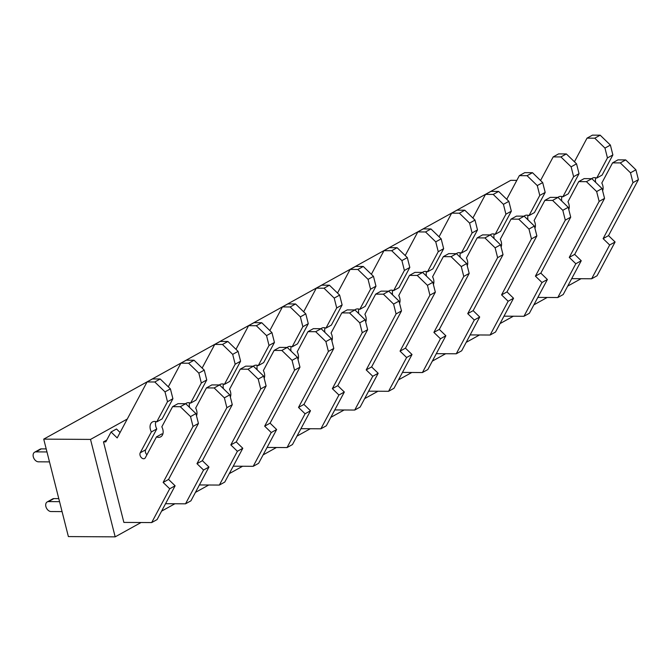 <?xml version="1.0" encoding="UTF-8"?>
<svg xmlns="http://www.w3.org/2000/svg" width="672" height="672" viewBox="0 0 672 672"><rect width="100%" height="100%" fill="white"/><g stroke="black" fill="none" stroke-linecap="round" stroke-linejoin="round"><path stroke-width="1.01" d="M43.73 439.127L68.384 536.584L115.172 536.861L90.518 439.412L43.73 439.127L510.77 180.323L516.835 180.365M557.878 197.417A8.501 5.83 61 0 1 558.6 196.904A8.501 5.83 61 0 1 562.859 196.829L568.268 193.83L579.029 173.67L576.542 163.825L566.328 153.938L558.608 153.888L553.19 156.895L540.548 180.508M127.268 419.042L90.518 439.412M581.036 278.712L567.714 286.096M547.193 297.469L533.87 304.853M513.349 316.218L500.027 323.602M479.506 334.975L466.183 342.359M445.662 353.724L432.34 361.116M411.818 372.481L398.496 379.865M377.975 391.238L364.652 398.622M344.131 409.987L330.809 417.371M310.288 428.744L296.965 436.128M276.444 447.493L263.122 454.885M242.6 466.25L229.278 473.634M208.757 485.008L195.434 492.391M174.913 503.756L161.591 511.14M141.07 522.514L115.172 536.861M151.67 522.572L169.705 488.788L175.115 485.789L157.088 519.574L151.67 522.572L123.866 522.413L103.488 441.865L106.772 440.042M591.721 178.66A8.501 5.83 61 0 1 592.444 178.147A8.501 5.83 61 0 1 596.702 178.08L602.112 175.081L612.872 154.921L610.386 145.076L600.172 135.181L592.452 135.139L587.034 138.138L574.426 161.776M600.172 135.181L594.754 138.188L587.034 138.138M610.386 145.076L604.968 148.075L594.754 138.18M612.872 154.921L607.454 157.92L604.968 148.075M596.702 178.08L607.454 157.92M595.703 182.398A8.501 5.83 61 0 1 595.778 177.786M571.687 278.653L591.637 278.779L597.055 275.772L615.09 241.987L608.521 235.628L638.4 179.642L635.905 169.798L625.699 159.911L617.98 159.86L612.562 162.868L601.81 183.028A8.501 5.83 61 0 1 602.624 190.764M625.699 159.911L620.281 162.91L612.562 162.868M635.905 169.798L630.496 172.805L620.281 162.91M638.4 179.642L632.982 182.65L630.496 172.805M608.521 235.628L603.103 238.636L632.982 182.65M615.09 241.987L609.672 244.994L603.103 238.636M591.637 278.779L609.672 244.994M566.328 153.938L560.91 156.937L553.19 156.895M576.542 163.825L571.124 166.832L560.91 156.937M579.029 173.67L573.611 176.677L571.124 166.832M562.859 196.829L573.611 176.677M561.859 201.146A8.501 5.83 61 0 1 561.935 196.535M537.844 297.41L557.794 297.528L563.212 294.529L581.246 260.744L574.678 254.386L604.556 198.4L602.062 188.555L591.856 178.668L584.136 178.618L578.718 181.616L567.958 201.776A8.501 5.83 61 0 1 568.781 209.521M591.856 178.668L586.438 181.667L578.718 181.616M602.062 188.555L596.652 191.554L586.438 181.667M604.556 198.4L599.138 201.398L596.652 191.554M574.678 254.386L569.26 257.384L599.138 201.398M581.246 260.744L575.828 263.743L569.26 257.384M557.794 297.528L575.828 263.743M524.034 216.174A8.501 5.83 61 0 1 524.756 215.653A8.501 5.83 61 0 1 529.015 215.586L534.425 212.587L545.185 192.427L542.699 182.582L532.484 172.687L524.765 172.645L519.347 175.644L506.738 199.282M532.484 172.696L527.066 175.694L519.347 175.644M542.699 182.582L537.281 185.581L527.066 175.694M545.185 192.427L539.767 195.426L537.281 185.581M529.015 215.586L539.767 195.426M528.016 219.904A8.501 5.83 61 0 1 528.091 215.292M504 316.168L523.95 316.285L529.368 313.286L547.394 279.502L540.834 273.143L570.713 217.157L568.218 207.312L558.012 197.417L550.292 197.375L544.874 200.374L534.114 220.534A8.501 5.83 61 0 1 534.937 228.27M558.012 197.417L552.594 200.416L544.874 200.374M568.218 207.312L562.808 210.311L552.594 200.416M570.713 217.157L565.295 220.156L562.808 210.311M540.834 273.143L535.416 276.142L565.295 220.156M547.394 279.502L541.985 282.5L535.416 276.142M523.95 316.285L541.985 282.5M490.19 234.923A8.501 5.83 61 0 1 490.913 234.41A8.501 5.83 61 0 1 495.172 234.343L500.581 231.336L511.342 211.184L508.855 201.34L498.641 191.444L490.921 191.402L485.503 194.401L472.895 218.039M498.641 191.444L493.223 194.443L485.503 194.401M508.855 201.34L503.437 204.338L493.223 194.443M511.342 211.184L505.924 214.183L503.437 204.338M495.172 234.343L505.924 214.183M494.172 238.652A8.501 5.83 61 0 1 494.248 234.049M470.156 334.916L490.106 335.034L495.524 332.035L513.551 298.25L506.99 291.892L536.869 235.906L534.374 226.061L524.168 216.174L516.449 216.124L511.031 219.122L500.27 239.282A8.501 5.83 61 0 1 501.094 247.027M524.168 216.174L518.75 219.173L511.031 219.122M534.374 226.061L528.965 229.06L518.75 219.173M536.869 235.906L531.451 238.904L528.965 229.06M506.99 291.892L501.572 294.89L531.451 238.904M513.551 298.25L508.141 301.249L501.572 294.89M490.106 335.034L508.141 301.249M456.347 253.68A8.501 5.83 61 0 1 457.069 253.168A8.501 5.83 61 0 1 461.328 253.092L466.738 250.093L477.498 229.933L475.012 220.088L464.797 210.202L457.078 210.151L451.66 213.15L439.051 236.796M464.797 210.202L459.379 213.2L451.66 213.15M475.012 220.088L469.594 223.087L459.379 213.2M477.498 229.933L472.08 232.932L469.594 223.087M461.328 253.092L472.08 232.932M460.328 257.41A8.501 5.83 61 0 1 460.404 252.798M436.313 353.674L456.263 353.791L461.681 350.792L479.707 317.008L473.147 310.649L503.026 254.663L500.531 244.818L490.325 234.923L482.605 234.881L477.187 237.88L466.427 258.04A8.501 5.83 61 0 1 467.25 265.776M490.325 234.923L484.907 237.93L477.187 237.88M500.531 244.818L495.121 247.817L484.907 237.93M503.026 254.663L497.608 257.662L495.121 247.817M473.147 310.649L467.729 313.648L497.608 257.662M479.707 317.008L474.298 320.006L467.729 313.648M456.263 353.791L474.298 320.006M422.503 272.429A8.501 5.83 61 0 1 423.226 271.916A8.501 5.83 61 0 1 427.484 271.849L432.894 268.85L443.654 248.69L441.168 238.846L430.954 228.95L423.234 228.908L417.816 231.907L405.208 255.545M430.954 228.95L425.536 231.958L417.816 231.907M441.168 238.846L435.75 241.844L425.536 231.949M443.654 248.69L438.236 251.689L435.75 241.844M427.484 271.849L438.236 251.689M426.485 276.167A8.501 5.83 61 0 1 426.56 271.555M402.461 372.422L422.419 372.548L427.837 369.541L445.864 335.756L439.303 329.398L469.182 273.412L466.687 263.567L456.481 253.68L448.762 253.63L443.344 256.637L432.583 276.797A8.501 5.83 61 0 1 433.406 284.533M456.481 253.68L451.063 256.679L443.344 256.637M466.687 263.567L461.278 266.574L451.063 256.679M469.182 273.412L463.764 276.419L461.278 266.574M439.303 329.398L433.885 332.405L463.764 276.419M445.864 335.756L440.454 338.764L433.885 332.405M422.419 372.548L440.454 338.764M388.66 291.186A8.501 5.83 61 0 1 389.382 290.674A8.501 5.83 61 0 1 393.641 290.598L399.05 287.599L409.811 267.439L407.324 257.594L397.11 247.708L389.39 247.657L383.972 250.664L371.364 274.302M397.11 247.708L391.692 250.706L383.972 250.664M407.324 257.594L401.906 260.602L391.692 250.706M409.811 267.439L404.393 270.446L401.906 260.602M393.641 290.598L404.393 270.446M392.641 294.916A8.501 5.83 61 0 1 392.717 290.304M368.617 391.18L388.576 391.297L393.994 388.298L412.02 354.514L405.46 348.155L435.338 292.169L432.844 282.324L422.638 272.437L414.918 272.387L409.5 275.386L398.74 295.546A8.501 5.83 61 0 1 399.563 303.29M422.638 272.437L417.22 275.436L409.5 275.386M432.844 282.324L427.434 285.323L417.22 275.436M435.338 292.169L429.92 295.168L427.434 285.323M405.46 348.155L400.042 351.154L429.92 295.168M412.02 354.514L406.61 357.512L400.042 351.154M388.576 391.297L406.61 357.512M354.816 309.943A8.501 5.83 61 0 1 355.538 309.422A8.501 5.83 61 0 1 359.797 309.355L365.207 306.356L375.967 286.196L373.481 276.352L363.266 266.456L355.547 266.414L350.129 269.413L337.512 293.051M363.266 266.465L357.848 269.464L350.129 269.413M373.481 276.352L368.063 279.35L357.848 269.464M375.967 286.196L370.549 289.195L368.063 279.35M359.797 309.355L370.549 289.195M358.798 313.673A8.501 5.83 61 0 1 358.873 309.061M334.774 409.937L354.732 410.054L360.15 407.056L378.176 373.271L371.616 366.912L401.495 310.926L399 301.081L388.794 291.186L381.074 291.144L375.656 294.143L364.896 314.303A8.501 5.83 61 0 1 365.719 322.039M388.794 291.186L383.376 294.185L375.656 294.143M399 301.081L393.59 304.08L383.376 294.185M401.495 310.926L396.077 313.925L393.59 304.08M371.616 366.912L366.198 369.911L396.077 313.925M378.176 373.271L372.767 376.27L366.198 369.911M354.732 410.054L372.767 376.27M320.972 328.692A8.501 5.83 61 0 1 321.695 328.18A8.501 5.83 61 0 1 325.954 328.112L331.363 325.105L342.124 304.954L336.706 307.952L334.219 298.108L339.637 295.109L329.423 285.214L321.703 285.172L316.285 288.17L303.668 311.808M329.423 285.214L324.005 288.212L316.285 288.17M334.219 298.108L324.005 288.212M342.124 304.954L339.629 295.109M325.954 328.112L336.706 307.952M324.954 332.422A8.501 5.83 61 0 1 325.03 327.818M300.93 428.686L320.888 428.803L326.306 425.804L344.333 392.02L337.772 385.661L367.651 329.675L365.156 319.83L354.95 309.943L347.231 309.893L341.813 312.892L331.052 333.052A8.501 5.83 61 0 1 331.876 340.796M354.95 309.943L349.532 312.942L341.813 312.892M365.156 319.83L359.747 322.829L349.532 312.942M367.651 329.675L362.233 332.674L359.747 322.829M337.772 385.661L332.354 388.66L362.233 332.674M344.333 392.02L338.923 395.018L332.354 388.66M320.888 428.803L338.923 395.018M287.129 347.449A8.501 5.83 61 0 1 287.851 346.937A8.501 5.83 61 0 1 292.11 346.861L297.52 343.862L308.28 323.702L305.785 313.858L295.579 303.971L287.86 303.92L282.442 306.919L269.825 330.565M295.579 303.971L290.161 306.97L282.442 306.919M305.794 313.858L300.376 316.856L290.161 306.97M308.28 323.702L302.862 326.701L300.376 316.856M292.11 346.861L302.862 326.701M291.11 351.179A8.501 5.83 61 0 1 291.186 346.567M267.086 447.443L287.045 447.56L292.463 444.562L310.489 410.777L303.929 404.418L333.808 348.432L331.313 338.587L321.107 328.692L313.387 328.65L307.969 331.649L297.209 351.809A8.501 5.83 61 0 1 298.032 359.545M321.107 328.692L315.689 331.699L307.969 331.649M331.313 338.587L325.903 341.586L315.689 331.699M333.808 348.432L328.39 351.431L325.903 341.586M303.929 404.418L298.511 407.417L328.39 351.431M310.489 410.777L305.08 413.776L298.511 407.417M287.045 447.56L305.08 413.776M253.285 366.198A8.501 5.83 61 0 1 254.008 365.686A8.501 5.83 61 0 1 258.266 365.618L263.676 362.62L274.436 342.46L271.942 332.615L261.736 322.72L254.016 322.678L248.598 325.676L235.981 349.314M261.736 322.72L256.318 325.727L248.598 325.676M271.95 332.615L266.532 335.614L256.318 325.718M274.436 342.46L269.018 345.458L266.532 335.614M258.266 365.618L269.018 345.458M257.267 369.936A8.501 5.83 61 0 1 257.342 365.324M233.243 466.192L253.201 466.318L258.619 463.31L276.646 429.526L270.085 423.167L299.964 367.181L297.469 357.336L287.263 347.449L279.544 347.399L274.126 350.406L263.365 370.566A8.501 5.83 61 0 1 264.188 378.302M287.263 347.449L281.845 350.448L274.126 350.406M297.469 357.336L292.06 360.343L281.845 350.448M299.964 367.181L294.546 370.188L292.06 360.343M270.085 423.167L264.667 426.174L294.546 370.188M276.646 429.526L271.236 432.533L264.667 426.174M253.201 466.318L271.236 432.533M219.442 384.955A8.501 5.83 61 0 1 220.164 384.443A8.501 5.83 61 0 1 224.423 384.367L229.832 381.368L240.593 361.208L238.098 351.364L227.892 341.477L220.172 341.426L214.754 344.434L202.138 368.071M227.892 341.477L222.474 344.476L214.754 344.434M238.098 351.364L232.688 354.371L222.474 344.476M240.593 361.208L235.175 364.216L232.688 354.371M224.423 384.367L235.175 364.216M223.423 388.685A8.501 5.83 61 0 1 223.499 384.073M199.399 484.949L219.358 485.066L224.776 482.068L242.802 448.283L236.242 441.924L266.12 385.938L263.626 376.093L253.42 366.206L245.7 366.156L240.282 369.155L229.522 389.315A8.501 5.83 61 0 1 230.345 397.06M253.42 366.206L248.002 369.205L240.282 369.155M263.626 376.093L258.216 379.092L248.002 369.205M266.12 385.938L260.702 388.937L258.216 379.092M236.242 441.924L230.824 444.923L260.702 388.937M242.802 448.283L237.392 451.282L230.824 444.923M219.358 485.066L237.392 451.282M185.598 403.712A8.501 5.83 61 0 1 186.32 403.192A8.501 5.83 61 0 1 190.579 403.124L195.989 400.126L206.749 379.966L204.254 370.121L194.048 360.226L186.329 360.184L180.911 363.182L168.294 386.82M194.048 360.234L188.63 363.233L180.911 363.182M204.254 370.121L198.845 373.12L188.63 363.233M206.749 379.966L201.331 382.964L198.845 373.12M190.579 403.124L201.331 382.964M189.58 407.442A8.501 5.83 61 0 1 189.655 402.83M165.556 503.706L185.514 503.824L190.932 500.825L208.958 467.04L202.398 460.681L232.277 404.695L229.782 394.85L219.576 384.955L211.856 384.913L206.438 387.912L195.678 408.072A8.501 5.83 61 0 1 196.501 415.808M219.576 384.955L214.158 387.954L206.438 387.912M229.782 394.85L224.372 397.849L214.158 387.954M232.277 404.695L226.859 407.694L224.372 397.849M202.398 460.681L196.98 463.68L226.859 407.694M208.958 467.04L203.549 470.039L196.98 463.68M185.514 503.824L203.549 470.039M46.973 451.945L35.944 451.878A5.317 3.646 61 0 0 34.625 452.206A5.317 3.646 61 0 0 33.6 457.741A5.317 3.646 61 0 0 38.464 461.824L49.484 461.891M34.625 452.206L40.043 449.207A5.317 3.646 61 0 1 41.362 448.879L46.2 448.913M120.095 432.491L116.483 428.988L111.065 431.987L105.79 441.874L103.488 441.865M162.8 434.188A8.501 5.83 61 0 1 161.876 433.894L156.467 436.892L145.328 457.75A3.721 2.554 61 0 1 144.581 458.531A3.721 2.554 61 0 1 140.969 457.162A3.721 2.554 61 0 1 140.23 452.81L151.36 431.945A8.501 5.83 61 0 1 152.477 421.949A8.501 5.83 61 0 1 156.736 421.882L162.145 418.874L172.906 398.723L170.411 388.878L160.205 378.983L152.485 378.941L147.067 381.94L117.188 437.926L111.065 431.987M160.205 378.983L154.787 381.982L147.067 381.94M170.411 388.878L165.001 391.877L154.787 381.982M172.906 398.723L167.488 401.722L165.001 391.877M156.736 421.882L167.488 401.722M151.36 431.945L156.778 428.946A8.501 5.83 61 0 1 155.812 421.588M146.924 454.768A3.721 2.554 61 0 1 145.639 449.803L156.778 428.946M175.115 485.789L168.554 479.43L198.433 423.444L195.938 413.599L185.732 403.712L178.013 403.662L172.595 406.661L161.834 426.821A8.501 5.83 61 0 1 160.717 436.825A8.501 5.83 61 0 1 156.467 436.892M185.732 403.712L180.314 406.711L172.595 406.661M195.938 413.599L190.529 416.598L180.314 406.711M198.433 423.444L193.015 426.443L190.529 416.598M168.554 479.43L163.136 482.429L193.015 426.443M169.705 488.788L163.136 482.429M59.556 501.665L48.527 501.598A5.317 3.646 61 0 0 47.208 501.925A5.317 3.646 61 0 0 46.183 507.461A5.317 3.646 61 0 0 51.038 511.543L62.068 511.61M47.208 501.925L52.626 498.926A5.317 3.646 61 0 1 53.936 498.599L58.783 498.632M35.944 451.878L41.362 448.879M145.639 449.803L140.23 452.81M48.527 501.598L53.936 498.599"/></g></svg>
